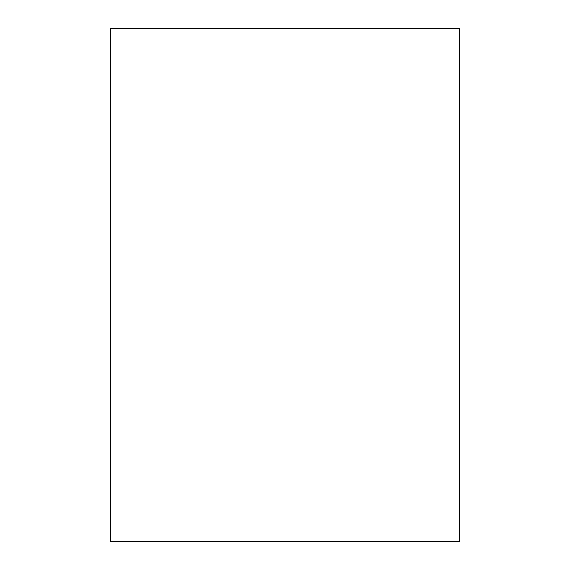 <?xml version="1.0" encoding="UTF-8"?>
<svg xmlns="http://www.w3.org/2000/svg" width="570" height="570" viewBox="0 0 570 570"><rect width="100%" height="100%" fill="white"/><g stroke="black" fill="none" stroke-linecap="round" stroke-linejoin="round"><path stroke-width="0.85" d="M459.278 541.5L110.723 541.5L110.723 28.5L459.278 28.5L459.278 541.5"/></g></svg>

